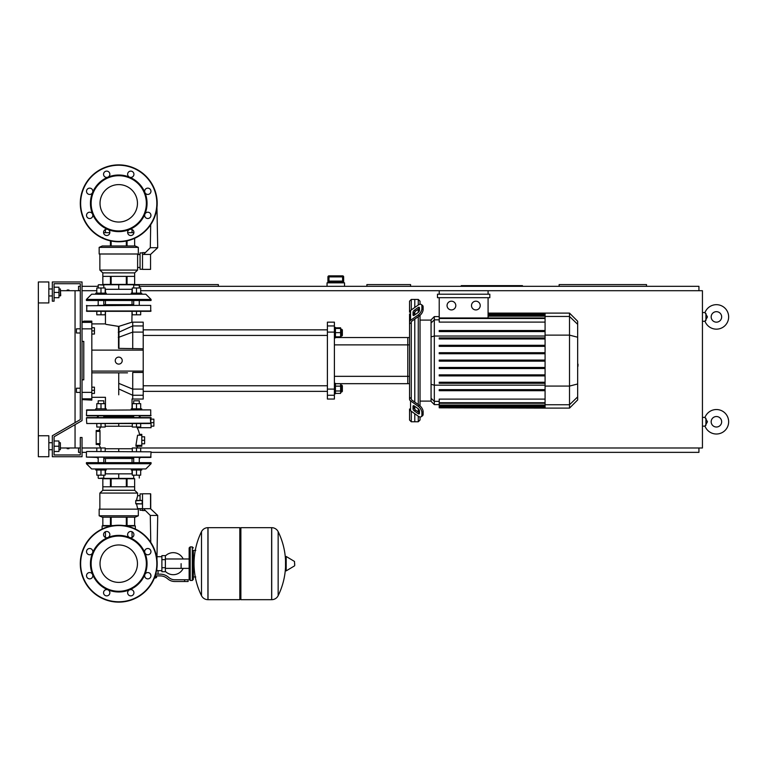<?xml version="1.0" encoding="UTF-8"?>
<svg xmlns="http://www.w3.org/2000/svg" width="767" height="767" viewBox="0 0 767 767"><rect width="100%" height="100%" fill="white"/><g stroke="black" fill="none" stroke-linecap="round" stroke-linejoin="round"><path stroke-width="1.15" d="M76.451 388.217L76.451 392.416L76.451 388.217L80.295 388.217L80.295 332.993L80.295 388.217M91.829 387.172L94.446 387.172L94.446 390.317L91.829 390.317M94.446 390.317L94.446 393.461L91.829 393.461M76.451 328.803L76.451 332.993L76.451 328.803L80.295 328.803L80.295 283.713L80.295 419.607L52.329 435.752L52.329 456.72L82.04 456.72L82.04 437.497L80.295 437.497L80.295 454.975L54.083 454.975L54.083 451.485L58.973 451.485L58.973 440.996L54.083 440.996L54.083 436.759L82.04 420.623L82.04 281.968L52.329 281.968L52.329 301.191L54.083 301.191L54.083 283.713L80.295 283.713L80.295 328.803M91.829 327.749L94.446 327.749L94.446 330.893L91.829 330.893M94.446 330.893L94.446 334.048L91.829 334.048M67.189 290.003L68.925 290.003M67.189 448.685L68.925 448.685M343.654 276.897L342.609 275.852L342.6 276.897L343.645 276.897A1.045 1.045 -90 0 0 342.6 275.852L328.985 275.852A1.045 1.045 90 0 0 327.94 276.897L327.94 281.786L328.755 281.086L342.82 281.086L343.645 281.786L343.654 276.897L343.654 282.841M328.976 275.852L327.931 276.897L328.985 276.897L328.976 275.852A1.045 1.045 90 0 0 327.94 276.897L327.931 282.841M342.6 281.086L328.985 281.086L328.985 276.897L342.6 276.897L342.6 281.086M344.527 286.331L344.527 282.841L327.049 282.841L327.049 286.331M60.718 447.986L75.051 447.986L75.051 424.659L75.051 447.986L80.295 447.986M38.35 435.752L38.35 456.72L48.839 456.72L48.839 435.752L38.35 435.752L38.35 281.968L48.839 281.968L48.839 302.936L38.35 302.936M60.718 290.703L75.051 290.703L75.051 422.636L75.051 290.703L80.295 290.703M728.65 316.915A12.234 12.234 0 0 0 704.988 312.543A12.234 12.234 0 0 1 728.65 316.915A12.234 12.234 0 0 1 704.988 321.287L707.452 316.915L704.988 312.543L702.438 312.543M721.661 316.915A5.244 5.244 0 0 0 716.416 311.67A5.244 5.244 0 0 0 711.172 316.915A5.244 5.244 0 0 0 716.416 322.159A5.244 5.244 0 0 0 721.661 316.915A5.244 5.244 0 0 1 716.416 322.159A5.244 5.244 0 0 1 711.172 316.915M728.65 421.773A12.234 12.234 0 0 0 704.988 417.401A12.234 12.234 0 0 1 728.65 421.773A12.234 12.234 0 0 1 704.988 426.145L707.452 421.773L704.988 417.401L702.438 417.401M721.661 421.773A5.244 5.244 0 0 0 716.416 416.529A5.244 5.244 0 0 0 711.172 421.773A5.244 5.244 0 0 0 716.416 427.018A5.244 5.244 0 0 0 721.661 421.773A5.244 5.244 0 0 1 716.416 427.018A5.244 5.244 0 0 1 711.172 421.773M702.438 321.287L704.988 321.287L705.928 320.414L705.928 313.415M702.438 426.145L704.988 426.145L705.928 425.273L705.928 418.274M410.585 286.331L410.585 284.586L366.894 284.586L366.894 286.331M522.432 286.331L522.432 285.631L461.264 285.631L461.264 286.331M646.514 286.331L646.514 284.586L559.133 284.586L559.133 286.331M218.355 286.331L218.355 284.586L132.039 284.586M78.541 447.986L78.541 452.357L80.295 452.357M82.04 452.357L86.412 452.357M151.07 452.357L698.938 452.357L698.938 447.986M698.938 290.703L698.938 286.331L139.278 286.331M98.195 286.331L82.04 286.331M80.295 286.331L78.541 286.331L78.541 290.703M140.677 451.485L140.677 447.986L702.438 447.986L702.438 290.703L488.08 290.703L488.08 294.202M82.04 290.703L96.795 290.703M140.677 290.703L488.08 290.703M82.04 447.986L105.184 447.986L105.184 451.485M181.108 563.678L181.108 568.376L181.108 563.678M165.375 571.386A11.006 11.006 0 0 0 183.198 568.376M183.198 558.98A11.006 11.006 0 0 0 165.375 555.97M161.885 570.667L158.04 570.667L158.04 574.167M161.885 559.661L161.885 571.712L165.375 571.712L165.375 555.634L161.885 555.634L161.885 559.661L165.375 559.661M161.885 556.689L156.986 556.689M156.986 570.207L158.04 570.667M155.941 577.484L154.483 577.829M154.349 578.184L155.941 577.829M155.548 575.912L155.548 577.484L156.564 577.484L156.564 575.912M154.618 577.484L155.548 577.484M184.598 581.501L188.097 581.501L188.097 579.756L184.598 579.756L184.598 581.501L174.694 581.501A10.489 10.489 0 0 1 168.146 579.2L166.899 578.213A10.489 10.489 0 0 0 160.351 575.912L155.193 575.912M155.73 574.167L160.351 574.167A12.234 12.234 0 0 1 167.992 576.842L169.239 577.839A8.734 8.734 0 0 0 174.694 579.756L184.598 579.756M150.61 574.301L150.946 575.912M156.554 570.629L156.986 567.57M161.885 567.695L165.375 567.695M156.449 556.161L156.986 556.161L156.986 559.785M192.287 580.456L192.287 546.9L190.197 546.9L190.197 580.456L192.287 580.456L193.342 579.401L193.342 550.399L195.786 550.399M239.822 528.722L240.876 527.677L240.876 599.679L271.633 599.679L271.633 527.677L271.719 599.679A7.162 7.162 0 0 0 278.153 595.681L278.153 531.675L278.153 595.681A72.347 72.347 0 0 0 285.525 567.235M271.719 599.679L271.719 527.677A7.162 7.162 0 0 1 278.153 531.675A72.347 72.347 0 0 1 285.525 560.121M285.525 563.678L285.525 556.842L286.187 556.468L286.187 570.878L285.525 570.504L285.525 563.678M294.701 563.678L294.701 565.528L294.701 563.678M201.5 531.675A7.162 7.162 0 0 1 207.924 527.677L239.822 527.677L239.822 599.679L208.02 599.679L208.02 527.677L207.924 599.679A7.162 7.162 0 0 1 201.5 595.681L201.5 531.675A72.347 72.347 0 0 0 201.5 595.681M193.342 579.401L193.342 550.399M80.295 392.416L80.295 419.607L80.295 392.416L76.451 392.416M132.288 408.84L132.288 403.663L136.488 403.663L136.488 408.84L131.243 408.84L131.243 409.885L150.725 409.885L86.412 410.24L150.725 409.885L150.725 415.829L139.278 415.829L139.278 417.574M86.757 415.829L133.688 415.829L133.688 417.574M100.822 415.829L104.139 415.829M118.741 415.829L151.07 415.484L86.412 415.484L86.757 409.885L95.75 409.885L95.75 408.84L100.995 408.84L100.995 403.663L105.184 403.663L105.184 408.84M139.977 415.829L150.725 415.829M118.741 544.963A18.715 18.715 0 0 1 137.456 563.678A18.715 18.715 0 0 1 118.741 582.393A18.715 18.715 0 0 1 100.026 563.678A18.715 18.715 0 0 1 118.741 544.963M118.741 602.124A38.446 38.446 0 0 1 80.295 563.678A38.446 38.446 0 0 1 118.741 525.232A38.446 38.446 0 0 1 157.187 563.678A38.446 38.446 0 0 1 118.741 602.124A38.446 38.446 0 0 1 80.295 563.678A38.446 38.446 0 0 1 118.741 525.232M107.907 537.523A28.312 28.312 0 0 1 129.575 537.523A3.145 3.145 0 0 1 128.549 532.394A3.145 3.145 0 0 1 132.998 532.394A3.145 3.145 0 0 1 129.575 537.523A28.312 28.312 0 0 1 144.896 552.844A3.145 3.145 0 0 1 147.801 548.491A3.145 3.145 0 0 1 150.946 551.636A3.145 3.145 0 0 1 144.896 552.844A28.312 28.312 0 0 1 144.896 574.512A3.145 3.145 0 0 1 150.025 573.486A3.145 3.145 0 0 1 150.025 577.944A3.145 3.145 0 0 1 144.896 574.512A28.312 28.312 0 0 1 129.575 589.833A3.145 3.145 0 0 1 133.928 592.738A3.145 3.145 0 0 1 130.774 595.882A3.145 3.145 0 0 1 129.575 589.833A28.312 28.312 0 0 1 92.586 552.844A28.312 28.312 0 0 1 107.907 537.523A3.145 3.145 0 0 1 103.555 534.618A3.145 3.145 0 0 1 106.699 531.473A3.145 3.145 0 0 1 107.907 537.523M118.741 591.29A27.612 27.612 0 0 1 91.129 563.678A27.612 27.612 0 0 1 118.741 536.066A27.612 27.612 0 0 1 146.353 563.678A27.612 27.612 0 0 1 118.741 591.29M108.924 594.962A3.145 3.145 0 0 1 104.475 594.962A3.145 3.145 0 0 1 107.907 589.833A3.145 3.145 0 0 1 108.924 594.962M89.681 578.864A3.145 3.145 0 0 1 86.527 575.72A3.145 3.145 0 0 1 92.586 574.512A3.145 3.145 0 0 1 89.681 578.864M87.457 553.86A3.145 3.145 0 0 1 87.457 549.412A3.145 3.145 0 0 1 92.586 552.844A3.145 3.145 0 0 1 87.457 553.86M118.741 184.607A18.715 18.715 0 0 0 100.026 203.322A18.715 18.715 0 0 0 118.741 222.037A18.715 18.715 0 0 0 137.456 203.322A18.715 18.715 0 0 0 118.741 184.607M157.187 203.322A38.446 38.446 0 0 0 118.741 164.876A38.446 38.446 0 0 0 80.295 203.322A38.446 38.446 0 0 0 118.741 241.768A38.446 38.446 0 0 0 157.187 203.322M118.741 231.634A28.312 28.312 0 0 0 129.575 177.167A28.312 28.312 0 0 0 107.907 177.167A3.145 3.145 0 0 0 108.924 172.038A3.145 3.145 0 0 0 104.475 172.038A3.145 3.145 0 0 0 107.907 177.167L107.907 177.167A28.312 28.312 0 0 0 92.586 192.488A3.145 3.145 0 0 0 89.681 188.136A3.145 3.145 0 0 0 86.527 191.28A3.145 3.145 0 0 0 92.586 192.488L92.586 192.488A28.312 28.312 0 0 0 92.586 214.156A3.145 3.145 0 0 0 87.457 213.14A3.145 3.145 0 0 0 87.457 217.588A3.145 3.145 0 0 0 92.586 214.156L92.586 214.156A28.312 28.312 0 0 0 107.907 229.477A3.145 3.145 0 0 0 103.555 232.382A3.145 3.145 0 0 0 106.699 235.527A3.145 3.145 0 0 0 107.907 229.477L107.907 229.477A28.312 28.312 0 0 0 118.741 231.634M118.741 230.934A27.612 27.612 0 0 0 146.353 203.322A27.612 27.612 0 0 0 118.741 175.71A27.612 27.612 0 0 0 91.129 203.322A27.612 27.612 0 0 0 118.741 230.934M129.575 229.477A3.145 3.145 0 0 0 128.549 234.606A3.145 3.145 0 0 0 132.998 234.606A3.145 3.145 0 0 0 129.575 229.477L129.575 229.477M144.896 214.156A3.145 3.145 0 0 0 147.801 218.509A3.145 3.145 0 0 0 150.946 215.364A3.145 3.145 0 0 0 144.896 214.156L144.896 214.156M144.896 192.488A3.145 3.145 0 0 0 150.025 193.514A3.145 3.145 0 0 0 150.025 189.056A3.145 3.145 0 0 0 144.896 192.488L144.896 192.488M129.575 177.167A3.145 3.145 0 0 0 133.928 174.262A3.145 3.145 0 0 0 130.774 171.118A3.145 3.145 0 0 0 129.575 177.167L129.575 177.167M151.07 419.146L153.87 419.146L153.87 426.145L151.07 426.145M139.46 434.352L141.809 434.352L139.46 434.352A20 20 0 0 0 137.149 427.718L136.555 427.018L137.149 427.718L151.07 427.718L151.07 422.646L153.87 422.646M141.809 436.797L144.608 436.797L144.608 443.796L141.809 443.796M141.809 440.296L144.608 440.296M103.794 403.663L103.794 400.805L98.195 400.805L98.195 403.663M98.195 400.805L103.794 400.805M105.184 427.018L96.795 427.018L96.795 423.518L86.757 423.518L150.322 423.518L140.677 423.518L140.677 427.018L132.288 427.018L132.288 423.518L105.184 423.518L105.184 427.018M100.995 423.518L100.995 427.018M96.795 408.84L96.795 403.663L100.995 403.663M100.995 408.84L106.239 408.84L106.239 409.885M139.278 403.663L139.278 400.805L133.688 400.805L133.688 403.663M133.688 400.805L139.278 400.805M136.488 423.518L136.488 427.018M136.488 403.663L140.677 403.663L140.677 408.84M136.488 408.84L141.732 408.84L141.732 409.885M100.995 468.953L95.75 468.953L95.75 470.008L106.239 470.008L106.239 468.953M103.794 475.176L103.794 478.042L98.55 478.397L134.043 478.397M100.995 451.485L100.995 447.986M96.795 451.485L96.795 447.986M96.795 470.008L96.795 475.176L105.184 475.176L105.184 470.008M100.995 470.008L100.995 475.176M131.243 468.953L131.243 470.008L141.732 470.008L141.732 468.953L136.488 468.953M140.677 447.986L132.288 447.986L132.288 451.485M136.488 451.485L136.488 447.986M132.288 470.008L132.288 475.176L140.677 475.176L140.677 470.008M136.488 470.008L136.488 475.176M100.736 427.018A20 20 0 0 0 99.029 430.508L96.191 430.508L100.007 430.508L99.988 431.38L100.007 430.508L99.988 431.38L96.191 431.38L96.191 430.508M137.705 446.241A20 20 0 0 1 136.747 447.986M99.988 431.38L100.007 444.496L99.988 443.614L100.007 444.496L99.988 443.614L100.007 444.496L96.191 444.496L99.029 444.496A20 20 0 0 0 100.736 447.986M151.07 451.83L86.757 451.485L151.07 451.83L150.725 457.42L86.412 457.074L96.719 457.42L98.195 458.474M150.725 457.42L140.764 457.42L139.278 458.474M133.688 458.474L103.794 458.474M98.195 416.529L96.719 417.574L86.757 417.574L150.313 417.574L150.668 422.646L151.07 417.574L140.764 417.574L139.278 416.529M133.688 416.529L103.794 416.529M141.809 434.352L141.809 446.241L135.912 446.241M141.809 435.225L137.581 435.225L138.309 435.225L137.581 435.225L135.922 445.368L136.727 445.368M150.668 422.646L150.322 423.518M118.741 423.518L118.741 426.251L105.184 426.251M96.191 444.496L96.191 431.38M105.184 448.753L118.741 448.753L118.741 451.485M151.07 463.719L151.07 462.664L86.412 462.664L86.412 463.719L91.647 468.953L95.75 468.953L91.647 468.953L86.412 463.719L151.07 463.719L145.826 468.953L141.732 468.953L145.826 468.953L151.07 463.719M132.039 462.664L132.039 458.474M105.443 462.664L105.443 458.474M97.773 468.953L139.805 468.925M105.184 473.853L118.741 473.853L118.741 478.397M118.741 473.853L132.288 473.853M102.136 529L102.136 525.932L111.445 525.932M126.037 525.932L135.337 525.932L135.337 529M150.725 508.454L150.725 493.948L150.543 508.713L157.714 515.443L150.294 515.443L143.563 508.713L150.543 508.713L150.543 493.775L142.509 493.775L142.509 510.554L145.404 510.554M157.714 515.443L157.005 555.634L156.334 555.634M150.294 515.443L150.763 542.403M150.917 551.233L150.936 551.933M142.509 510.256L140.064 510.256L140.064 508.626M142.509 493.881L140.064 493.881L140.064 500.41L142.509 500.41M134.637 478.742L127.054 478.742L127.054 486.786L134.637 486.786L134.637 478.742L134.647 490.276L102.836 490.276L99.863 493.076L99.863 509.154M127.054 478.742L111.157 478.742L111.157 486.786L126.315 486.786L126.315 478.742M111.157 478.742L102.845 478.742L102.845 486.786L110.419 486.786L110.419 478.742M102.845 478.742L102.836 490.276M134.647 490.276L137.609 493.076L99.863 493.076M140.064 495.693L137.609 495.693L136.555 500.41M142.509 508.626L137.609 508.626L137.609 509.154M136.641 499.681L136.977 497.888M99.164 515.788L99.164 509.154L138.309 509.154L138.309 515.788L135.165 517.188L102.308 517.188L99.164 515.788L138.309 515.788M137.609 493.076L137.609 495.693M136.555 503.909L137.609 508.626M142.154 503.909L142.154 500.41L135.73 500.765L135.73 503.564L142.154 503.909L135.893 503.909M102.845 525.577L102.845 517.188L102.836 525.577L113.564 525.577M123.909 525.577L134.647 525.577L134.647 517.188M127.054 525.577L127.054 517.188M126.315 517.188L126.315 525.577M111.157 525.577L111.157 517.188M110.419 517.188L110.419 525.577M135.893 500.41L140.064 500.41M99.988 443.614L100.007 444.496L99.988 443.614L96.191 443.614M136.488 294.202L141.732 294.202L141.732 293.147L136.488 293.147L136.488 287.98L132.288 287.98L132.288 293.147M139.278 285.113L133.688 285.113L139.278 285.113L139.278 287.98M131.895 322.284L132.039 311.325L132.288 314.815L140.677 314.815L140.677 311.325L150.725 311.325L150.725 305.381L97.505 305.381M136.488 311.325L136.488 314.815M140.677 293.147L140.677 287.98L136.488 287.98M136.488 293.147L131.243 293.147L131.243 294.202M106.239 294.202L106.239 293.147L100.995 293.147L100.995 287.98L96.795 287.98L96.795 293.147M134.043 284.758L98.55 284.758L103.794 285.113L103.794 287.98M86.757 305.381L86.757 311.325L96.795 311.325L96.795 314.815L105.184 314.815L105.443 311.325L105.443 323.904L91.829 323.904M100.995 311.325L100.995 314.815M105.184 293.147L105.184 287.98L100.995 287.98M100.995 293.147L95.75 293.147L95.75 294.202L100.995 294.202M145.826 294.202L151.07 299.437L151.07 300.491L86.412 300.491L86.412 299.437L151.07 299.437L145.826 294.202L141.732 294.202M132.039 300.491L132.039 304.681M105.443 300.491L105.443 304.681M97.677 294.231L139.709 294.202M91.647 294.202L95.75 294.202L91.647 294.202L86.412 299.437L91.647 294.202M132.288 289.303L118.741 289.303L118.741 284.758M118.741 289.303L105.184 289.303M133.909 232.679L127.648 232.679M109.834 232.679L103.574 232.679M150.543 254.443L143.563 254.443L150.294 247.712L157.714 247.712L150.543 254.443L150.543 269.38L142.509 269.38L142.509 252.602L145.404 252.602M157.714 247.712L156.957 207.521M150.294 247.712L150.696 224.693M150.85 216.15L150.869 214.683M142.509 252.899L140.064 252.899L140.064 269.275L142.509 269.275M134.637 284.413L134.637 276.369L127.054 276.369L127.054 284.413L134.637 284.413L134.647 272.879L137.609 270.08L137.609 267.462L140.064 267.462M102.836 284.413L110.419 284.413L110.419 276.369L102.845 276.369L102.845 284.413L102.836 272.879L99.863 270.08L99.863 254.002M140.064 254.529L137.609 254.529L137.609 267.462M99.164 247.367L99.164 254.002L138.309 254.002L138.309 247.367L99.164 247.367L102.308 245.967L135.165 245.967L138.309 247.367M137.609 254.529L137.609 254.002M102.836 237.578L102.845 238.326M99.863 270.08L137.609 270.08M127.054 245.967L127.054 240.857M126.315 241.02L126.315 245.967M111.157 245.967L111.157 241.02M110.419 240.857L110.419 245.967M134.637 238.326L134.647 245.967M126.315 284.413L126.315 276.369L111.157 276.369L111.157 284.413L127.054 284.413M110.419 284.413L111.157 284.413M102.836 272.879L134.647 272.879M86.757 311.325L150.725 311.325M103.794 304.681L133.688 304.681M86.412 305.736L139.977 305.381M577.656 356.991L577.656 364.229M578.078 364.229L577.656 366.741M578.078 365.821L577.656 366.894M411.285 309.945L411.285 299.437L414.784 299.437L414.784 307.471L414.784 299.437L418.274 299.437L418.274 304.998M411.285 398.629L411.285 399.128A1.745 1.237 0 0 0 411.802 400L419.424 405.388L418.188 406.27L410.566 400.873A3.499 2.474 180 0 1 409.54 399.128L409.54 397.383L411.285 398.629L411.285 322.581L409.54 323.827L409.54 322.082A3.499 2.474 0 0 1 410.566 320.338L418.188 314.949L419.424 315.822L411.802 321.21A1.745 1.237 180 0 0 411.285 322.082L411.285 322.581M421.217 416.73L422.454 415.848A5.244 2.617 -125.3 0 0 423.135 414.19L421.898 415.062A5.244 2.617 54.7 0 1 421.217 416.73A5.244 2.617 54.7 0 1 418.188 416.155L410.566 410.757A3.499 2.474 0 0 1 409.54 409.012L409.54 420.028L411.285 421.773L411.285 411.275M411.285 421.773L414.784 421.773L414.784 413.739L414.784 421.773L418.274 421.773L420.028 420.028L420.028 416.96M414.784 409.29L414.784 406.328L414.784 409.29M414.784 402.109L414.784 319.101L414.784 402.109M414.784 314.882L414.784 311.92L414.784 314.882M413.039 314.882L413.039 312.409A1.745 0.872 125.3 0 1 414.266 310.299L418.188 307.529A1.745 0.872 125.3 0 1 419.194 307.337A1.745 0.872 125.3 0 1 419.424 307.893L419.424 310.367A1.745 0.872 125.3 0 1 418.188 312.476L414.266 315.247A1.745 0.872 125.3 0 1 413.26 315.438A1.745 0.872 125.3 0 1 413.039 314.882L413.854 315.467M418.188 307.529L419.424 308.401L415.503 311.181A1.745 0.872 -54.7 0 0 414.266 313.291L414.266 315.247M413.039 408.801L413.039 406.328A1.745 0.872 54.7 0 1 413.26 405.772A1.745 0.872 54.7 0 1 414.266 405.964L414.266 407.929A1.745 0.872 -125.3 0 0 415.503 410.038L419.424 412.809L418.188 413.681L414.266 410.911A1.745 0.872 54.7 0 1 413.039 408.801L414.266 407.929M414.266 405.964L418.188 408.734A1.745 0.872 54.7 0 1 419.424 410.844L419.424 413.317A1.745 0.872 54.7 0 1 419.194 413.873A1.745 0.872 54.7 0 1 418.188 413.681M419.424 315.822A5.244 2.617 -54.7 0 0 423.135 309.494L423.135 307.021A5.244 2.617 -54.7 0 0 422.454 305.362L421.217 304.489A5.244 2.617 125.3 0 0 418.188 305.065L410.566 310.453A3.499 2.474 180 0 0 409.54 312.198L409.54 301.191L411.285 299.437M423.135 309.494L421.898 308.622A5.244 2.617 125.3 0 1 418.188 314.949M421.898 308.622L421.898 306.148L423.135 307.021M421.217 304.489A5.244 2.617 125.3 0 1 421.898 306.148M421.898 415.062L421.898 412.598L423.135 411.726A5.244 2.617 -125.3 0 0 419.424 405.388M418.188 406.27A5.244 2.617 54.7 0 1 421.898 412.598M423.135 414.19L423.135 411.726M409.54 313.943L409.54 397.383M431.073 401.112L420.028 401.112M431.073 320.098L420.028 320.098M418.274 309.216L418.274 312.409M418.274 316.627L418.274 404.583M418.274 408.801L418.274 411.994M418.274 416.213L418.274 421.773M418.274 299.437L420.028 301.191L420.028 304.25M475.856 301.191A4.372 4.372 0 0 1 480.228 305.554A4.372 4.372 0 0 1 475.856 309.926A4.372 4.372 0 0 1 471.494 305.554A4.372 4.372 0 0 1 475.856 301.191M451.427 301.191A4.372 4.372 0 0 1 455.799 305.554A4.372 4.372 0 0 1 451.427 309.926A4.372 4.372 0 0 1 447.056 305.554A4.372 4.372 0 0 1 451.427 301.191M437.468 294.202L437.468 297.692L489.825 297.692L489.825 294.202L437.468 294.202M545.078 322.102L439.213 322.102L439.213 297.692M488.08 297.692L488.08 317.969M439.213 294.202L439.213 290.703M434.323 316.598L431.073 319.858L431.073 401.352L434.323 404.612L434.323 316.598L439.213 316.598M420.028 405.868L420.028 315.352M439.213 407.823L545.078 408.102L439.213 407.823L439.213 399.108L545.078 399.108M569.517 313.109L569.517 408.102L577.656 399.962L577.656 321.248L569.517 313.109L545.078 313.109L545.078 407.823M545.078 375.907L439.213 375.907L439.213 374.862L545.078 374.862M545.078 368.524L439.213 368.524L439.213 367.47L545.078 367.47M545.078 390.691L439.213 390.691L439.213 389.636L545.078 389.636M545.078 383.299L439.213 383.299L439.213 382.244L545.078 382.244M545.078 361.132L439.213 361.132L439.213 360.078L545.078 360.078M545.078 345.303L439.213 345.303L439.213 346.348L545.078 346.348M545.078 352.695L439.213 352.695L439.213 353.74L545.078 353.74M545.078 330.529L439.213 330.529L439.213 331.574L545.078 331.574M545.078 337.911L439.213 337.911L439.213 338.966L545.078 338.966M409.54 337.538L407.795 337.538L407.795 383.673L335.438 383.673M409.54 344.882L407.795 344.882L407.795 337.538L335.438 337.538M334.393 344.882L407.795 344.882L407.795 383.673L409.54 383.673M334.393 395.264L334.393 389.109L327.404 389.109L327.404 395.264L334.393 395.264L334.393 399.051L327.404 399.051L327.404 395.264M327.404 389.109L327.404 332.101L334.393 332.101L334.393 325.946L327.404 325.946L327.404 332.101M327.404 325.946L327.404 322.159L334.393 322.159L334.393 325.946M334.393 332.101L334.393 389.109M334.393 337.892L335.438 337.892L335.438 327.404L334.393 327.404M341.66 329.148L341.66 336.138L342.36 335.438L342.36 329.848L340.615 329.148M335.438 328.449L340.615 328.449L340.615 327.806L335.438 327.806M335.438 336.838L340.615 336.838L340.615 328.449M335.438 332.648L340.615 332.648M335.438 337.49L340.615 337.49L340.615 336.838M143.208 391.362L327.404 391.362M143.208 385.772L327.404 385.772M334.393 383.327L335.438 383.327L335.438 393.807L334.393 393.807M340.615 385.072L341.66 385.072L341.66 392.062L340.615 392.062M341.66 392.062L342.36 391.362L342.36 385.772L341.66 385.072M335.438 390.988L340.615 390.988L340.615 383.721L335.438 383.721M335.438 386.146L340.615 386.146M335.438 393.413L340.615 393.413L340.615 390.988M118.741 394.813C135.749 400.211 135.749 400.211 118.741 394.813C101.58 397.536 101.58 397.536 118.741 394.813L118.741 372.839M118.741 326.397C101.647 323.664 101.57 323.664 118.511 326.397L118.962 326.339C135.769 320.99 135.692 321.018 118.741 326.397M118.741 357.115A3.499 3.499 0 0 1 122.231 360.605A3.499 3.499 0 0 1 118.741 364.104A3.499 3.499 0 0 1 115.242 360.605A3.499 3.499 0 0 1 118.741 357.115M91.829 350.116L143.208 350.116L143.208 325.946L132.72 325.946L132.72 322.159L132.039 322.245M118.53 348.371L143.208 348.764M143.208 350.116L143.208 371.094L91.829 371.094M143.208 395.264L143.208 399.051L132.72 399.051L132.72 395.264L143.208 395.264L143.208 371.094M132.72 322.159L143.208 322.159L143.208 325.946M91.829 372.839L127.514 372.839M143.208 372.446L132.72 372.446L132.72 395.264L118.741 388.955M118.943 348.371L118.962 326.339L119.479 326.186L118.962 326.339M118.511 326.387L118.53 348.391M128.933 323.118L130.639 322.619M128.319 323.31L126.651 323.837M124.733 324.47L122.174 325.333M118.262 332.245A1.745 1.352 2.3 0 0 119.144 332.073L132.72 325.946L132.72 332.101L143.208 332.101M132.72 348.764L132.72 332.101L119.144 337.144A1.745 1.112 -1.9 0 1 118.262 337.307M82.04 321.632L91.829 321.114L91.829 322.37L82.04 322.37M82.04 328.851L91.829 328.851L91.829 322.37M91.829 328.851L91.829 392.359L82.04 392.359M82.04 398.84L91.829 398.84L91.829 392.359M91.829 398.84L91.829 400.106L82.04 399.588M82.04 379.828L83.785 379.828L83.785 341.382L82.04 341.382M83.785 379.828L83.785 341.382M60.372 295.947L60.372 288.958L60.718 295.592L58.973 295.947M60.372 449.73L60.372 442.741L60.372 449.73L58.973 449.73M54.083 446.241L58.973 446.241M54.083 287.203L58.973 287.203L58.973 297.692L54.083 297.692M54.083 292.448L58.973 292.448M54.083 283.713L80.295 283.713L54.083 283.713M54.083 451.485L54.083 454.975L80.295 454.975L54.083 454.975L54.083 440.996M327.94 281.786L343.645 281.786M294.701 565.528L294.49 561.454L286.187 556.468M207.924 527.677L207.924 599.679M156.832 563.678A38.101 38.101 0 0 1 118.741 601.779A38.101 38.101 0 0 1 80.64 563.678A38.101 38.101 0 0 1 118.741 525.577A38.101 38.101 0 0 1 156.832 563.678M118.741 241.423A38.101 38.101 0 0 0 156.832 203.322A38.101 38.101 0 0 0 118.741 165.221A38.101 38.101 0 0 0 80.64 203.322A38.101 38.101 0 0 0 118.741 241.423M86.412 451.83L86.412 457.074L151.07 457.074M135.922 445.368L141.809 445.368M132.288 426.251L118.741 426.251M150.668 417.929L86.412 417.929L86.757 423.518L150.668 423.173M118.741 448.753L132.288 448.753M86.412 310.971L151.07 310.971M414.266 313.291L413.039 312.409M415.503 311.181L414.266 310.299M413.854 405.743L413.039 406.328M415.503 410.038L414.266 410.911M410.566 320.338L410.566 310.453M410.566 410.757L410.566 400.873M545.078 313.914L488.08 313.914M545.078 314.748L488.08 314.748M545.078 316.167L488.08 316.167M439.213 319.829L434.323 319.829L431.073 322.974M431.073 336.876L434.323 336.032L545.078 336.032M439.213 401.381L434.323 401.381L431.073 398.236M431.073 384.334L434.323 385.178L545.078 385.178M545.078 318.487L439.213 318.487M545.078 406.462L439.213 406.462M545.078 407.306L439.213 407.306M545.078 402.723L439.213 402.723M545.078 405.043L439.213 405.043M577.656 324.316L569.517 316.455L545.078 316.455M545.078 335.131L569.517 335.131L577.656 337.231M545.078 386.079L569.517 386.079L577.656 383.979M545.078 404.755L569.517 404.755L577.656 396.894M409.54 376.329L334.393 376.329M118.741 383.347L132.72 389.109L143.208 389.109M105.443 531.732L105.443 537.494M132.039 537.494L132.039 531.732M105.443 232.679L105.443 229.506M132.039 229.506L132.039 232.679M80.295 332.993L76.451 332.993M328.755 281.086L342.945 281.086M189.142 568.376L165.375 568.376M189.142 558.98L165.375 558.98M193.342 576.957L195.786 576.957M271.719 527.677L240.876 527.677M294.49 565.902L286.187 570.878M239.822 598.624L240.876 599.679M190.197 548.999L189.142 547.945L189.142 579.401L190.197 580.456M190.197 546.9L189.142 547.945M192.287 546.9L193.342 547.945M190.197 578.356L189.142 579.401M98.195 415.829L98.195 417.574M103.794 417.574L103.794 415.829M103.794 457.42L103.794 462.664M98.195 475.176L98.195 478.042M98.195 457.42L98.195 462.664M139.278 457.42L139.278 462.664M139.278 475.176L139.278 478.042M133.688 475.176L133.688 478.042M133.688 457.42L133.688 462.664M105.443 473.853L105.443 470.008M132.039 473.853L132.039 470.008M139.709 416.529L140.764 417.574M139.278 305.381L139.278 300.491M133.688 305.381L133.688 300.491M133.688 287.98L133.688 285.113M103.794 305.381L103.794 300.491M98.195 305.381L98.195 300.491M98.195 287.98L98.195 285.113M105.443 289.303L105.443 293.147M132.039 289.303L132.039 293.147M545.078 313.109L488.08 313.109M488.08 313.387L545.078 313.387M488.08 314.23L545.078 314.23M488.08 315.64L545.078 315.64M439.213 404.612L434.323 404.612M439.213 317.969L545.078 317.969M545.078 406.989L439.213 406.989M545.078 403.25L439.213 403.25M545.078 405.57L439.213 405.57M577.656 399.962L569.517 408.102L545.078 408.102M327.404 335.438L143.208 335.438M340.615 336.138L341.66 336.138M327.404 329.848L143.208 329.848M91.829 397.306L105.443 397.306L105.443 408.84M132.72 399.051L132.039 398.965L132.039 408.84M91.829 321.114L83.785 321.114M48.839 295.947L52.329 295.947M52.329 449.73L48.839 449.73M58.973 442.741L60.372 442.741M52.329 442.741L48.839 442.741M58.973 288.958L60.372 288.958M52.329 288.958L48.839 288.958"/></g></svg>
